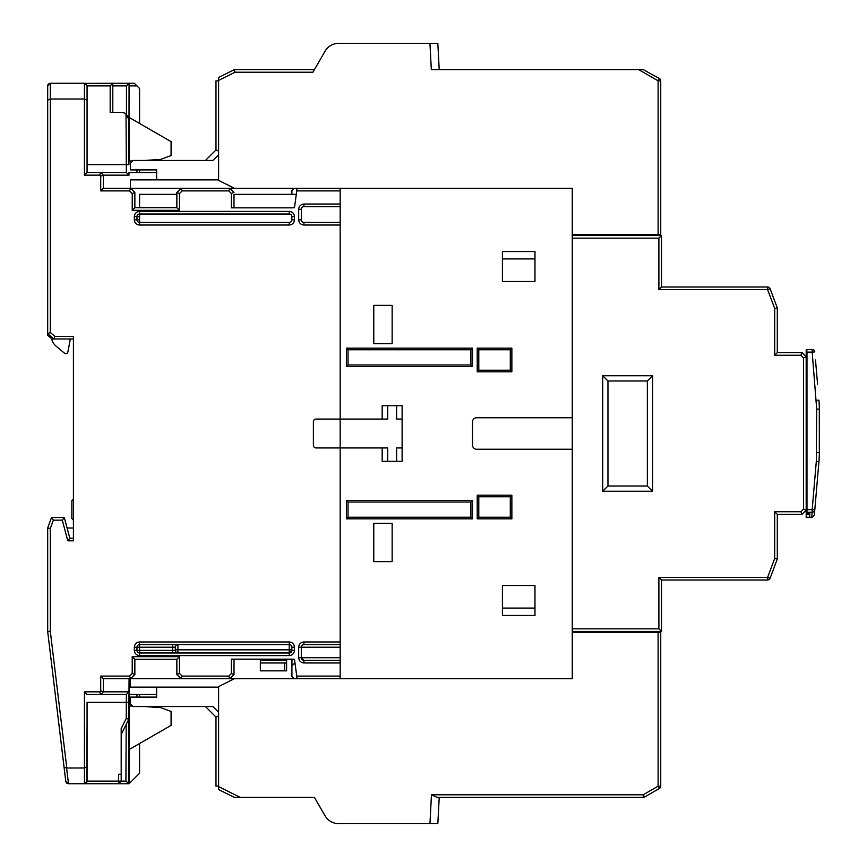 <?xml version="1.0" encoding="UTF-8"?>
<svg xmlns="http://www.w3.org/2000/svg" width="867" height="867" viewBox="0 0 867 867"><rect width="100%" height="100%" fill="white"/><g stroke="black" fill="none" stroke-linecap="round" stroke-linejoin="round"><path stroke-width="1.3" d="M85.226 83.384L112.797 83.254L112.797 112.396M56.041 346.117L64.472 353.194L56.041 346.117A13.124 13.124 0 0 1 51.597 338.596M70.325 338.986L67.897 351.969L70.325 338.986M64.472 353.194A2.102 2.102 0 0 0 67.897 351.969M660.741 786.174A2.623 2.623 0 0 1 659.429 788.45L658.107 786.174L660.741 786.174L660.741 632.509L572.253 632.509L572.253 678.72L340.167 678.72L340.167 447.936L382.174 447.936L382.174 461.331L402.125 461.331L402.125 405.669L382.174 405.669L382.174 419.064L340.167 419.064L340.167 188.28L572.253 188.28L572.253 417.742L476.687 417.742A4.205 4.205 0 0 0 472.493 421.947L472.493 445.053A4.205 4.205 0 0 0 476.687 449.258L572.253 449.258L572.253 678.72L229.896 678.72L234.014 674.602L234.014 659.288M502.416 585.518L502.416 615.451L534.972 615.451L534.972 585.518L502.416 585.518M534.972 281.482L534.972 251.549L502.416 251.549L502.416 281.482L534.972 281.482M392.144 305.379L373.775 305.379L373.775 343.711L392.144 343.711L392.144 305.379L373.775 305.379M373.775 523.289L373.775 561.621L392.144 561.621L392.144 523.289L373.775 523.289L392.144 523.289M382.174 419.064L387.69 419.064L387.69 405.669M402.125 419.064L396.609 419.064L396.609 405.669M396.609 461.331L396.609 447.936L402.125 447.936M382.174 447.936L387.69 447.936L387.69 461.331M502.416 608.092L534.972 608.092M534.972 258.908L502.416 258.908M373.775 343.711L392.144 343.711M373.775 561.621L392.144 561.621M510.295 349.748L510.295 370.231L478.79 370.231L478.79 349.748L477.218 348.176L477.218 371.802L478.79 370.231L478.79 349.748L510.295 349.748L511.866 348.176L477.218 348.176M510.295 370.231L511.866 371.802L511.866 348.176M372.723 366.546L472.493 366.546L472.493 348.176L470.911 349.748L348.035 349.748L348.035 364.974L346.464 366.546L472.493 366.546L470.911 364.974L348.035 364.974L348.035 349.748L346.464 348.176L346.464 366.546M470.911 349.748L470.911 364.974M511.866 518.824L511.866 495.198L510.295 496.769L478.79 496.769L478.79 517.252L477.218 518.824L511.866 518.824L510.295 517.252L478.79 517.252L478.79 496.769L477.218 495.198L477.218 518.824M510.295 496.769L510.295 517.252M348.035 517.252L346.464 518.824L472.493 518.824L470.911 517.252L348.035 517.252L348.035 502.026L346.464 500.454L346.464 518.824M348.035 502.026L470.911 502.026L472.493 500.454L346.464 500.454M470.911 502.026L470.911 517.252M260.349 662.973L284.636 662.973L284.636 670.841M286.598 662.973L284.636 662.973M816.281 369.179L816.161 367.771M816.974 377.318C817.668 385.414 817.668 385.414 816.974 377.318M817.559 384.135L815.489 359.989M819.315 409.116A105.015 105.015 0 0 0 818.936 400.142A105.015 105.015 0 0 1 819.315 409.116L819.315 452.639L819.315 409.116L816.692 409.116L816.313 461.385L812.184 509.644L806.982 509.644L806.982 352.11L812.184 352.11L812.184 349.488L806.982 349.488A0.791 0.791 0 0 0 806.191 350.268L806.191 356.836L806.982 349.488A0.791 0.791 0 0 0 806.191 350.268M814.785 509.969L814.796 509.861A2.623 2.623 0 0 1 812.184 512.267L812.292 512.267M814.351 515.117L811.729 517.512L814.351 515.117L814.796 509.861L812.184 509.644L812.184 512.267L806.982 512.267A0.791 0.791 0 0 1 806.191 511.476L806.191 517.512L811.729 517.512L812.173 512.267M819.315 452.639A105.015 105.015 0 0 1 818.936 461.602L814.796 509.861L818.936 461.602A105.015 105.015 0 0 0 819.315 452.639L816.692 452.639M814.796 351.883A2.623 2.623 0 0 0 812.184 349.488A2.623 2.623 0 0 1 814.796 351.883L812.184 352.11L816.692 409.116M809.767 512.267L809.767 517.512M806.191 509.644L806.191 511.476A0.791 0.791 0 0 0 806.982 512.267L806.982 509.644L806.191 509.644M777.309 328.485L777.309 348.697L777.309 328.485M801.986 514.369L806.191 510.164L806.191 356.836L801.986 352.631L777.309 352.631L777.309 308.002L770.069 288.7A2.623 2.623 0 0 0 767.609 286.999L661.521 286.999L658.898 289.621L767.609 289.621L767.609 286.999A2.623 2.623 0 0 1 770.069 288.7L767.609 289.621L774.686 308.479L774.686 355.264L800.902 355.264L803.568 357.919L803.568 509.081L800.902 511.736L774.686 511.736L774.686 558.521L767.609 577.379L770.069 578.3L777.309 558.998L777.309 514.369L801.986 514.369L800.902 511.736M607.962 380.992L607.962 486.008L647.346 486.008L647.346 380.992L607.962 380.992L602.717 375.736L602.717 491.264L607.962 486.008M658.898 577.379L661.521 580.001L767.609 580.001A2.623 2.623 0 0 0 770.069 578.3A2.623 2.623 0 0 1 767.609 580.001L767.609 577.379L658.898 577.379L658.898 628.835L572.253 628.835L572.253 238.165L658.898 238.165L661.521 235.542L661.521 286.999M770.069 288.7L777.309 308.002L774.686 308.479M647.346 380.992L652.602 375.736L602.717 375.736M602.717 491.264L652.602 491.264L647.346 486.008M652.602 491.264L652.602 375.736M777.309 352.631L774.686 355.264M801.986 352.631L800.902 355.264M806.191 356.836L803.568 357.919M806.191 510.164L803.568 509.081M777.309 514.369L774.686 511.736M777.309 558.998L774.686 558.521M661.521 580.001L661.521 631.458L658.898 628.835M661.521 235.542L572.253 235.542M651.019 235.542L651.019 234.491M572.253 631.458L661.521 631.458M651.019 631.458L651.019 632.509M218.603 80.414L234.979 72.232L234.35 69.609L218.603 77.477L218.603 180.401L234.35 188.28L103.346 188.28L103.346 175.156L100.713 172.522L87.068 172.522L87.068 100.095L84.435 99.011L84.435 83.254L50.308 83.254L48.509 83.98M218.603 80.891L215.981 80.891L215.981 149.948L205.479 160.449M234.979 72.232L312.922 72.232L325.049 51.229L314.428 69.609L234.35 69.609M439.211 69.609L437.835 43.35L338.683 43.35L429.945 43.35L431.322 69.609L643.227 69.609L659.429 78.55A2.623 2.623 0 0 1 660.741 80.826L658.107 80.826L659.429 78.55M218.603 179.881L130.386 179.881L130.386 188.28M156.645 179.881L156.645 169.899L130.386 169.899L130.386 163.072L133.009 160.449L212.903 160.449L218.603 154.749M215.981 149.948L218.603 151.031M638.686 69.609L658.107 80.826L658.107 234.491L660.741 234.491L660.741 80.826M325.049 51.229A15.758 15.758 0 0 1 338.683 43.35M642.36 69.609L643.227 69.609L642.36 69.609M234.35 188.28L572.253 188.28L572.253 234.491L658.107 234.491M87.068 706.551L87.068 721.778L87.068 702.357L126.322 702.357L126.235 718.526L128.858 719.155L121.196 734.327M126.235 718.526L121.196 728.508L121.196 781.113L87.068 781.113L84.435 783.746L86.234 783.031M121.196 774.285L118.573 774.285L118.573 783.746L121.196 781.113L125.91 781.113L126.203 724.411M86.299 84.023L87.068 85.887L110.174 85.887L110.174 112.396L121.196 112.396A7.879 7.879 0 0 1 126.029 114.054A7.879 7.879 0 0 1 126.062 114.076L128.706 117.901A7.879 7.879 0 0 1 129.075 120.275L126.452 114.411A7.879 7.879 0 0 0 126.062 114.076L128.706 117.901L128.945 164.632L126.3 164.643L126.354 172.522L128.999 175.156L103.346 175.156L100.713 176.239L100.713 190.903L129.562 190.903L132.228 193.569L132.228 210.334L179.48 210.334L179.48 193.569L182.146 190.903L228.801 190.903L231.348 193.449L231.348 207.842L233.971 207.82L233.982 194.36L296.286 194.36M126.452 114.411L126.452 85.887L129.075 83.254L129.075 84.023M112.797 85.887L126.452 85.887M139.576 743.55L139.576 773.245L129.075 783.746L129.075 678.72L128.999 691.844L103.346 691.844L103.346 678.72L229.896 678.72L228.801 676.097L182.146 676.097L179.48 673.431L179.48 656.666L132.228 656.666L132.228 673.431L129.562 676.097L100.713 676.097L100.713 690.761L99.629 691.844L84.435 691.844L84.435 767.989L87.068 766.905L87.068 702.357M294.216 678.72L291.854 676.358L294.281 678.72M297.11 188.28L296.752 190.903L340.167 190.903L340.167 204.027L303.927 204.027C300.762 204.363 299.017 206.118 298.682 209.283L298.682 219.785C299.017 222.949 300.762 224.705 303.927 225.03L340.167 225.03L340.167 419.064L316.011 419.064A2.623 2.623 0 0 0 313.388 421.687L313.388 445.313A2.623 2.623 0 0 0 316.011 447.936L340.167 447.936L340.167 641.97L303.927 641.97C300.762 642.295 299.017 644.051 298.682 647.216L298.682 657.717C299.017 660.882 300.762 662.637 303.927 662.973L340.167 662.973L340.167 676.097L296.752 676.097L294.477 659.288L291.984 659.158L291.854 676.358M291.854 659.288L260.349 659.288L260.349 670.841L286.598 670.841L286.598 659.288M260.349 659.288L231.348 659.158L231.348 673.551L228.801 676.097M218.603 786.109L215.981 786.109L215.981 717.052L205.479 706.551L144.822 706.551L160.579 707.602L171.081 711.428L171.081 725.354L129.075 749.608M156.645 687.119L156.645 697.101L130.386 697.101L130.386 703.928L133.009 706.551L212.903 706.551L218.603 712.251M659.429 788.45L644.539 797.044A2.623 2.623 0 0 1 643.227 797.391L437.196 797.391L431.463 794.768L429.945 823.65L338.683 823.65A15.758 15.758 0 0 1 325.049 815.771L314.428 797.391L242.229 797.391M338.683 823.65L437.835 823.65L439.211 797.391M218.603 687.119L130.386 687.119L130.386 678.72M215.981 717.052L218.603 715.969M218.603 789.523L234.35 797.391L240.224 797.391L218.603 786.586L218.603 789.523M325.049 815.771L314.428 797.391L240.224 797.391M658.107 632.509L658.107 786.174L643.227 794.768L643.227 797.391L642.36 797.391M218.603 786.586L218.603 686.599L234.35 678.72M132.488 706.031L129.075 706.031M182.146 190.903L181.062 188.28L176.857 192.474L176.857 207.712L134.851 207.712L134.851 192.474L130.646 188.28L129.562 190.903M291.854 194.36L291.854 190.642L294.216 188.28M139.576 123.45L139.576 88.51L134.32 83.254L129.075 83.254L128.945 164.632M139.576 222.407A2.623 2.623 0 0 1 136.953 219.785L136.953 216.631A2.623 2.623 0 0 1 139.576 214.008L289.231 214.008A2.623 2.623 0 0 1 291.854 216.631L291.854 219.785A2.623 2.623 0 0 1 289.231 222.407L139.576 222.407L139.576 211.385C136.412 211.721 134.656 213.466 134.32 216.631L134.32 219.785C134.656 222.949 136.412 224.705 139.576 225.03L139.576 222.407A2.623 2.623 0 0 1 136.953 219.785L139.576 219.785M129.075 783.746L125.91 781.113M86.277 782.988L84.435 783.746L128.522 783.746L128.988 694.478M47.685 126.842L47.685 128.414M47.685 118.963L47.685 92.715M110.174 85.887L112.797 83.254L129.075 83.254M126.029 114.054L126.3 164.643L87.068 164.643M85.4 692.809L87.068 694.478L126.376 694.478L126.322 702.357L128.945 702.368M86.798 782.262L87.068 721.778M51.738 665.065L47.685 631.458L47.685 528.014L50.308 528.48L53.342 520.146L62.283 520.146L64.299 517.512L51.5 517.512L53.342 520.146M66.586 767.999L68.482 783.746L84.435 783.746L84.435 767.989L66.586 767.999L64.071 767.219L47.685 631.458L47.685 528.014L51.5 517.512M176.055 652.222L177.908 652.992A2.623 2.623 0 0 1 175.286 650.369L175.286 647.216A2.623 2.623 0 0 1 177.908 644.593L177.908 649.838L175.286 649.838M291.854 649.838L289.231 649.838L289.231 652.992L291.854 650.369A2.623 2.623 0 0 1 289.231 652.992L139.576 652.992A2.623 2.623 0 0 1 136.953 650.369L136.953 647.216A2.623 2.623 0 0 1 139.576 644.593L289.231 644.593A2.623 2.623 0 0 1 291.854 647.216L291.854 650.369A2.623 2.623 0 0 1 289.231 652.992L289.231 655.615C292.396 655.279 294.141 653.534 294.477 650.369L294.477 647.216C294.141 644.051 292.396 642.295 289.231 641.97L139.576 641.97C136.412 642.295 134.656 644.051 134.32 647.216L134.32 650.369C134.656 653.534 136.412 655.279 139.576 655.615L139.576 650.369L175.286 650.369M175.297 650.651L175.99 652.157M139.576 697.101L139.576 694.478M136.953 694.478L136.953 697.101M135.057 83.991L135.978 84.912M132.488 160.969L129.075 160.969L129.075 117.392L171.081 141.646L171.081 155.572L160.579 159.398L144.822 160.449M139.576 169.899L139.576 172.522M136.953 169.899L136.953 172.522M231.348 207.842L291.984 207.842L233.982 207.82L234.014 194.36M87.068 172.522L84.435 175.156L99.629 175.156L100.713 172.522L126.354 172.522L128.999 175.156L126.354 172.522L128.999 175.156L128.988 172.522M47.869 84.901L47.685 85.887L50.308 83.254L50.308 99.011L47.685 100.095L47.685 333.73L53.938 338.986L52.063 338.986L47.685 335.301L47.685 315.35M48.454 84.023L47.945 84.738M87.068 100.095L87.068 85.887L84.435 83.254M176.857 194.36L139.576 194.36L139.576 207.712M291.984 659.288L291.908 665.878L294.953 662.778M126.376 694.478L128.999 691.866M99.629 691.844L100.713 694.478L103.346 691.844L100.713 690.761M61.178 743.312L65.784 781.427L68.385 783.746L66.683 783.118M66.618 783.064L65.784 781.427L64.071 767.219M73.413 520.146L71.842 518.564L71.842 500.714L73.413 499.143M260.349 660.34L286.598 660.34M129.075 694.478L156.645 694.478M156.645 172.522L129.075 172.522M294.281 188.28L291.908 190.642L291.908 194.36M68.504 539.935L67.821 540.824L73.413 540.824L73.413 336.353L54.892 336.353L53.938 338.986L73.413 338.986L73.413 387.289M47.685 85.887L47.685 100.095M231.348 193.449L233.971 192.366L229.896 188.28L228.801 190.903M291.962 207.82L294.477 207.712L296.752 190.903M340.167 660.34L303.927 660.34L301.304 657.717L301.304 647.216A2.623 2.623 0 0 1 303.927 644.593L340.167 644.593M303.927 641.97L303.927 644.593A2.623 2.623 0 0 0 301.304 647.216L301.857 645.601M301.922 645.525L302.962 644.777M303.927 662.973L303.927 660.34A2.623 2.623 0 0 1 301.304 657.717L298.682 657.717M291.908 665.878L291.908 676.358M129.562 676.097L130.646 678.72L134.851 674.526L134.851 659.288L176.857 659.288L176.857 674.526L181.062 678.72L182.146 676.097M87.068 781.113L87.068 766.905M55.282 694.478L54.274 686.079M73.413 538.212L69.815 538.212L64.299 517.512M67.106 528.014L73.413 528.014M340.167 222.407L303.927 222.407A2.623 2.623 0 0 1 301.304 219.785L301.304 209.283A2.623 2.623 0 0 1 303.927 206.66L340.167 206.66M133.182 657.63L134.851 659.288M178.515 209.37L176.857 207.712M47.685 333.73L50.308 332.505L50.308 99.011L84.435 99.011L84.435 175.156M103.346 188.28L100.713 190.903M134.851 192.474L132.228 193.569M134.851 207.712L132.228 210.334M176.857 192.474L179.48 193.569M296.752 676.097L297.11 678.72M291.984 659.158L231.348 659.158M233.971 659.18L233.971 674.634L231.348 673.551M176.857 674.526L179.48 673.431M176.857 659.288L179.48 656.666M134.851 674.526L132.228 673.431M103.346 678.72L100.713 676.097M47.685 631.458L50.308 631.306L50.308 528.48M69.815 538.212L67.821 540.824L62.283 520.146M340.167 419.064L340.167 447.936M477.218 371.802L511.866 371.802M472.493 348.176L346.464 348.176M511.866 495.198L477.218 495.198M472.493 518.824L472.493 500.454M818.936 400.142L816.313 400.37M818.936 461.602L816.313 461.385M809.767 513.871L806.191 513.871M809.767 514.684L806.191 514.684M809.767 517.274L806.191 517.274M658.898 238.165L658.898 289.621M431.463 794.768L643.227 794.768L644.539 797.044M175.286 647.216L136.953 647.216A2.623 2.623 0 0 1 139.576 644.593L139.576 641.97M139.576 644.593L139.576 650.369L134.32 650.369M139.576 216.631L136.953 216.631A2.623 2.623 0 0 1 139.576 214.008M177.908 652.992L177.908 649.838L289.231 649.838L289.231 644.593A2.623 2.623 0 0 1 291.854 647.216L294.477 647.216M172.652 644.593L172.652 652.992M136.953 85.887L129.075 85.887M139.576 652.992A2.623 2.623 0 0 1 136.953 650.369M294.477 219.785L291.854 219.785A2.623 2.623 0 0 1 289.231 222.407L289.231 225.03C292.396 224.705 294.141 222.949 294.477 219.785L294.477 216.631C294.141 213.466 292.396 211.721 289.231 211.385L139.576 211.385M289.231 211.385L289.231 214.008A2.623 2.623 0 0 1 291.854 216.631L294.477 216.631M340.167 657.717L301.304 657.717M298.682 647.216L340.167 647.216M298.682 209.283L301.304 209.283A2.623 2.623 0 0 1 303.927 206.66L303.927 204.027M303.927 225.03L303.927 222.407A2.623 2.623 0 0 1 301.304 219.785L298.682 219.785M54.892 336.353L50.308 332.505M99.629 175.156L100.713 176.239M66.802 767.989L50.308 631.306M139.576 655.615L289.231 655.615M291.854 650.369L294.477 650.369M289.231 644.593L289.231 641.97M136.953 647.216L134.32 647.216M139.576 225.03L289.231 225.03M136.953 216.631L134.32 216.631M136.953 219.785L134.32 219.785"/></g></svg>
